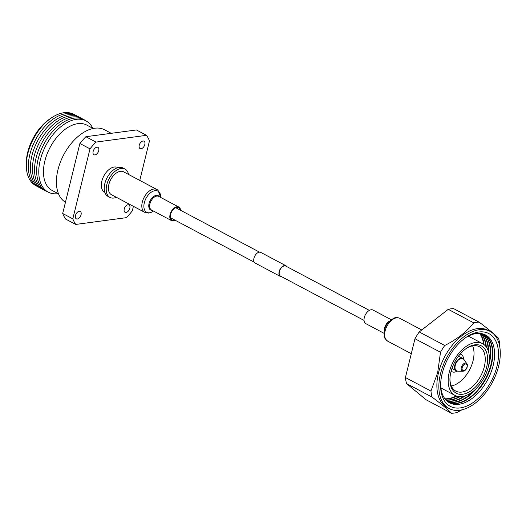 <?xml version="1.0" encoding="UTF-8"?>
<svg xmlns="http://www.w3.org/2000/svg" width="526" height="526" viewBox="0 0 526 526"><rect width="100%" height="100%" fill="white"/><g stroke="black" fill="none" stroke-linecap="round" stroke-linejoin="round"><path stroke-width="0.79" d="M364.045 320.413L280.503 276.111A5.674 3.366 -62.1 0 1 279.378 271.607A5.674 3.366 -62.1 0 1 285.815 266.09L369.364 310.393M281.568 276.676A6.029 3.577 -62.1 0 1 280.332 276.426L255.13 263.059A6.029 3.577 -62.1 0 1 253.94 258.273A6.029 3.577 -62.1 0 1 260.778 252.408L285.98 265.775A6.029 3.577 -62.1 0 1 286.88 266.656M280.332 276.426A6.029 3.577 -62.1 0 1 279.142 271.633A6.029 3.577 -62.1 0 1 285.98 265.775M499.615 345.937L499.7 344.359A49.194 29.206 117.9 0 0 498.602 338.303C494.696 334.306 488.2 328.921 479.107 322.149A49.194 29.206 117.9 0 0 473.762 322.859C466.7 331.728 457.022 339.277 444.74 345.497A49.194 29.206 117.9 0 0 440.492 352.262L437.665 372.697L430.958 391.055A49.194 29.206 117.9 0 0 432.056 397.11C441.084 403.83 447.58 409.215 451.551 413.265A49.194 29.206 117.9 0 0 456.897 412.555L461.966 409.813M490.041 331.367L488.056 330.315A43.684 25.932 117.9 0 0 438.506 372.796A43.684 25.932 117.9 0 0 447.126 407.499L449.105 408.551A43.684 25.932 117.9 0 0 498.661 366.07A43.684 25.932 117.9 0 0 490.041 331.367A43.684 25.932 117.9 0 0 440.492 373.848A43.684 25.932 117.9 0 0 449.105 408.551M473.762 322.859L448.244 309.327A49.194 29.206 -62.1 0 1 453.59 308.611L479.107 322.149M440.492 352.262L414.968 338.731A49.194 29.206 -62.1 0 1 419.215 331.965L448.244 309.327M419.215 331.965L444.74 345.497M432.056 397.11L406.532 383.572A49.194 29.206 -62.1 0 1 405.434 377.523L414.968 338.731M405.434 377.523L430.958 391.055M451.551 413.265L426.027 399.734L406.532 383.572M456.246 395.973A38.378 22.782 -62.1 0 1 444.891 398.761M479.567 333.372A38.378 22.782 -62.1 0 1 483.631 344.333M445.055 398.964A38.378 22.782 117.9 0 0 456.759 396.15M459.264 396.643A38.378 22.782 -62.1 0 1 445.726 399.767M445.897 399.957A38.378 22.782 117.9 0 0 460.026 396.683M464.004 396.196A38.378 22.782 -62.1 0 1 446.607 400.674M446.791 400.845A38.378 22.782 117.9 0 0 465.332 395.802M473.841 390.779A38.378 22.782 -62.1 0 1 447.541 401.476M447.725 401.627A38.378 22.782 117.9 0 0 477.904 386.774M488.167 367.418A38.378 22.782 117.9 0 0 489.298 363.453A38.378 22.782 117.9 0 0 483.532 334.109M484.413 334.437A38.378 22.782 -62.1 0 1 491.021 364.36A38.378 22.782 -62.1 0 1 448.494 402.173M465.766 337.567A38.398 22.796 -62.1 0 1 493.164 365.491A38.398 22.796 -62.1 0 1 463.787 403.067A38.398 22.796 -62.1 0 1 440.624 384.973M448.678 402.291A38.378 22.782 117.9 0 0 491.442 364.584A38.378 22.782 117.9 0 0 484.617 334.523M442.162 373.624A41.173 24.439 117.9 0 0 440.624 386.071A41.173 24.439 117.9 0 0 465.023 406.749A41.173 24.439 117.9 0 0 496.985 366.293A41.173 24.439 117.9 0 0 466.667 336.956A41.173 24.439 117.9 0 0 442.162 373.624M486.34 347.061A38.378 22.782 117.9 0 0 481.126 333.53M480.869 333.491A38.378 22.782 -62.1 0 1 485.879 346.456M488.588 351.947A38.378 22.782 117.9 0 0 482.362 333.767M482.118 333.714A38.378 22.782 -62.1 0 1 488.167 350.632M483.309 334.03A38.378 22.782 -62.1 0 1 489.206 361.809M484.071 344.655A38.378 22.782 117.9 0 0 479.83 333.385M455.049 395.434A29.311 17.397 117.9 0 0 488.292 366.924A29.311 17.397 117.9 0 0 482.513 343.642A29.311 17.397 117.9 0 0 449.27 372.145A29.311 17.397 117.9 0 0 455.049 395.434L442.616 388.839A29.311 17.397 -62.1 0 1 440.827 387.636M468.081 336.245A29.311 17.397 -62.1 0 1 470.08 337.048L482.513 343.642M450.94 371.921A26.8 15.905 117.9 0 0 449.934 380.022A26.8 15.905 117.9 0 0 465.819 393.481A26.8 15.905 117.9 0 0 486.622 367.155A26.8 15.905 117.9 0 0 466.891 348.054A26.8 15.905 117.9 0 0 450.94 371.921M449.94 379.364A25.123 14.912 117.9 0 0 455.818 391.101A25.123 14.912 117.9 0 0 484.315 366.668A25.123 14.912 117.9 0 0 479.357 346.713A25.123 14.912 117.9 0 0 466.345 348.429M472.611 345.852A25.123 14.912 -62.1 0 1 473.071 360.704A25.123 14.912 -62.1 0 1 451.321 385.999M451.933 371.658A9.77 5.799 -62.1 0 1 451.768 371.573A9.77 5.799 -62.1 0 1 451.137 371.146M460.217 354.031A9.77 5.799 -62.1 0 1 460.921 354.314A9.77 5.799 -62.1 0 1 461.085 354.406M452.163 367.878A6.976 4.142 117.9 0 0 453.405 369.285L456.193 370.758A6.976 4.142 117.9 0 0 456.949 371.021M463.373 358.916A6.976 4.142 117.9 0 0 462.729 358.43L459.948 356.95A6.976 4.142 117.9 0 0 458.087 356.713M463.537 359.028A9.77 5.799 117.9 0 0 461.249 354.485A9.77 5.799 117.9 0 0 460.138 354.116M451.17 371.034A9.77 5.799 117.9 0 0 452.097 371.75A9.77 5.799 117.9 0 0 457.14 371.093M124.241 208.986A4.188 2.485 117.9 0 0 125.07 212.313A4.188 2.485 117.9 0 0 129.817 208.243A4.188 2.485 117.9 0 0 128.988 204.916A4.188 2.485 117.9 0 0 124.241 208.986M75.481 215.509A4.188 2.485 117.9 0 0 76.309 218.836A4.188 2.485 117.9 0 0 81.057 214.766A4.188 2.485 117.9 0 0 80.235 211.439A4.188 2.485 117.9 0 0 75.481 215.509M93.148 151.422A4.188 2.485 117.9 0 0 93.976 154.749A4.188 2.485 117.9 0 0 98.724 150.679A4.188 2.485 117.9 0 0 97.895 147.352A4.188 2.485 117.9 0 0 93.148 151.422M139.239 145.261A4.188 2.485 117.9 0 0 140.067 148.588A4.188 2.485 117.9 0 0 144.814 144.512A4.188 2.485 117.9 0 0 143.986 141.185A4.188 2.485 117.9 0 0 139.239 145.261M117.89 167.656L117.679 167.551A13.959 8.284 117.9 0 0 101.853 181.122A13.959 8.284 117.9 0 0 104.602 192.207L104.812 192.319M128.535 174.454A16.05 9.527 117.9 0 0 125.017 169.063A16.05 9.527 117.9 0 0 106.811 184.672A16.05 9.527 117.9 0 0 109.973 197.428A16.05 9.527 117.9 0 0 116.41 197.316M125.017 169.063L123.031 168.011A16.05 9.527 117.9 0 0 104.825 183.62A16.05 9.527 117.9 0 0 107.988 196.376L109.973 197.428M65.454 202.234A41.173 24.439 -62.1 0 1 57.932 169.865A41.173 24.439 -62.1 0 1 104.635 129.823L111.236 133.321M58.531 193.844L52.14 190.451A36.984 21.954 -62.1 0 1 44.842 161.068A36.984 21.954 -62.1 0 1 86.797 125.103L93.187 128.489M139.771 180.411L149.476 140.902A58.616 34.801 117.9 0 0 146.537 135.32L95.982 142.086A58.616 34.801 117.9 0 0 90.005 148.851L72.812 218.855A58.616 34.801 117.9 0 0 75.751 224.431L126.306 217.672A58.616 34.801 117.9 0 0 132.282 210.906L133.407 206.33M146.537 135.32L136.412 129.955L85.856 136.714L95.982 142.086M90.005 148.851L79.886 143.486L62.693 213.49L72.812 218.855M75.751 224.431L65.632 219.066A58.616 34.801 117.9 0 1 62.693 213.49M85.856 136.714A58.616 34.801 117.9 0 0 79.886 143.486M48.142 192.089A40.476 24.025 -62.1 0 1 38.148 159.062A40.476 24.025 -62.1 0 1 85.909 120.875M92.839 128.305A40.305 23.926 117.9 0 0 65.618 123.354A40.305 23.926 117.9 0 0 40.272 160.114A40.305 23.926 117.9 0 0 58.182 193.653M45.111 190.616A40.476 24.025 -62.1 0 1 36.064 157.958A40.476 24.025 -62.1 0 1 82.99 119.192M43.027 189.511A40.476 24.025 -62.1 0 1 33.98 156.853A40.476 24.025 -62.1 0 1 80.905 118.087M40.943 188.407A40.476 24.025 -62.1 0 1 31.895 155.749A40.476 24.025 -62.1 0 1 78.821 116.982M38.865 187.302A40.476 24.025 -62.1 0 1 29.811 154.644A40.476 24.025 -62.1 0 1 76.737 115.878M36.307 185.882A40.377 23.972 -62.1 0 1 26.32 165.749A40.377 23.972 -62.1 0 1 27.832 153.546A40.377 23.972 -62.1 0 1 51.864 117.587A40.377 23.972 -62.1 0 1 74.133 114.556M26.32 165.749L26.3 163.685A37.681 22.368 -62.1 0 1 27.707 152.29A37.681 22.368 -62.1 0 1 50.141 118.731L51.864 117.587M383.908 333.234L365.826 323.648A7.693 4.57 -62.1 0 1 364.577 316.599A7.693 4.57 -62.1 0 1 373.033 310.057L391.114 319.644M180.004 209.973A6.983 4.149 117.9 0 0 178.893 207.961A6.983 4.149 117.9 0 0 178.478 207.685A6.983 4.149 117.9 0 0 171.752 211.544A6.983 4.149 117.9 0 0 171.522 219.75A6.983 4.149 117.9 0 0 171.936 220.026A6.983 4.149 117.9 0 0 174.691 220M157.734 190.044A12.94 7.68 117.9 0 0 156.965 189.531L123.557 171.811A12.94 7.68 117.9 0 0 111.085 178.971A12.94 7.68 117.9 0 0 110.664 194.166A12.94 7.68 117.9 0 0 111.433 194.679L144.841 212.392L148.661 213.089L150.909 212.524L153.52 211.058A11.986 7.114 117.9 0 1 145.972 211.814A11.986 7.114 117.9 0 1 146.721 197.132A11.986 7.114 117.9 0 1 158.622 191.582A11.986 7.114 117.9 0 1 160.719 197.46M180.596 210.288A7.693 4.57 117.9 0 0 179.267 207.362A7.693 4.57 117.9 0 0 178.814 207.06A7.693 4.57 117.9 0 0 171.397 211.314A7.693 4.57 117.9 0 0 171.147 220.348A7.693 4.57 117.9 0 0 171.607 220.65A7.693 4.57 117.9 0 0 175.276 220.309M466.996 367.109A3.623 2.15 117.9 0 0 465.51 363.979A3.623 2.15 117.9 0 0 462.229 367.542A3.623 2.15 117.9 0 0 463.722 370.672A3.623 2.15 117.9 0 0 466.996 367.109M461.341 367.391A4.399 2.61 117.9 0 0 462.952 371.205C464.912 370.975 466.332 369.581 467.213 367.01C467.542 362.868 466.989 364.774 466.891 363.775A4.399 2.61 117.9 0 0 463.958 363.584A4.399 2.61 117.9 0 0 461.341 367.391M466.891 363.775L463.971 359.547A6.877 4.083 117.9 0 0 459.389 359.245A6.877 4.083 117.9 0 0 455.299 365.202A6.877 4.083 117.9 0 0 457.817 371.159L462.952 371.205M463.971 359.547L462.729 358.43A6.976 4.142 117.9 0 0 454.865 365.011A6.976 4.142 117.9 0 0 456.193 370.758L457.817 371.159M411.293 353.696L387.675 341.17A12.94 7.68 -62.1 0 1 385.578 329.322A12.94 7.68 -62.1 0 1 399.799 318.309C395.572 316.843 394.842 317.98 393.731 318.177L388.254 322.372A11.986 7.114 -62.1 0 0 384.789 328.618A11.986 7.114 -62.1 0 0 384.565 329.335L384.927 328.086A8.1 4.806 -62.1 0 1 385.078 327.599A8.1 4.806 -62.1 0 1 387.425 323.378L388.254 322.372M384.19 330.854A7.693 4.57 -62.1 0 1 384.743 327.297A7.693 4.57 -62.1 0 1 389.299 321.215M160.732 197.467L157.997 190.221L156.965 189.531A12.94 7.68 117.9 0 0 144.492 196.691A12.94 7.68 117.9 0 0 144.078 211.886A12.94 7.68 117.9 0 0 144.841 212.392M159.391 196.757A8.1 4.806 117.9 0 0 158.727 196.007A8.1 4.806 117.9 0 0 150.686 199.755A8.1 4.806 117.9 0 0 150.173 209.683A8.1 4.806 117.9 0 0 152.178 210.347M178.814 207.06L158.648 196.362A7.693 4.57 117.9 0 0 151.238 200.616A7.693 4.57 117.9 0 0 150.988 209.65A7.693 4.57 117.9 0 0 151.442 209.959L171.607 220.65M175.73 207.711L259.542 252.158M170.417 217.731L254.229 262.178M451.768 371.573L452.097 371.75M460.921 354.314L461.249 354.485M421.78 329.966L399.799 318.309M387.675 341.17C384.94 338.698 383.77 337.048 384.164 336.226L384.565 329.335"/></g></svg>
